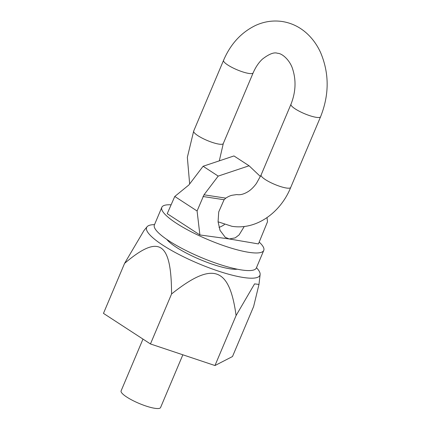 <?xml version="1.0" encoding="UTF-8"?>
<svg xmlns="http://www.w3.org/2000/svg" width="430" height="430" viewBox="0 0 430 430"><rect width="100%" height="100%" fill="white"/><g stroke="black" fill="none" stroke-linecap="round" stroke-linejoin="round"><path stroke-width="0.64" d="M199.902 234.957L197.085 210.99L174.774 196.462L167.222 213.683L199.902 234.957L229.228 238.956L258.425 243.923L267.503 221.778L267.014 217.634M171.119 204.804A55.336 11.782 22.9 0 0 161.82 207.335A55.336 11.782 22.9 0 0 176.456 223.299A55.336 11.782 -157.1 0 0 230.141 247.787A55.336 11.782 -157.1 0 0 263.767 250.4A55.336 11.782 -157.1 0 0 259.193 242.052M218.209 176.101L203.1 166.265L233.963 155.945L249.077 165.781L218.209 176.101L204.003 194.801L197.085 210.99M174.774 196.462L188.894 184.959L203.1 166.265M260.413 176.531L249.077 165.781M225.148 237.263L229.228 238.956L235.183 237.881L239.091 234.909L244.251 226.492M219.01 227.379A20.973 13.201 123.1 0 0 224.498 224.508M225.315 237.381L220.036 230.399L218.075 221.799L218.725 211.915L224.078 199.735L225.814 198.139A21.177 13.325 -56.9 0 1 231.904 195.29L236.876 194.559C240.203 195.198 244.057 194.15 248.432 191.415C251.244 189.56 253.915 186.883 256.447 183.395L261.118 174.951A16.066 3.418 22.9 0 0 269.589 182.019A16.066 3.418 22.9 0 0 286.375 188.018A16.066 3.418 22.9 0 0 290.712 187.453C280.812 212.135 256.834 230.254 231.926 226.304L218.075 221.815M263.767 250.4L256.334 268.008A55.336 11.782 -157.1 0 1 222.702 265.396A55.336 11.782 -157.1 0 1 169.022 240.907A55.336 11.782 22.9 0 1 154.386 224.944L161.82 207.335M237.328 269.207A41.054 8.74 22.9 0 1 176.316 247.277A41.054 8.74 -157.1 0 1 166.77 239.402M256.468 267.68A61.49 13.093 -157.1 0 1 260.123 274.534A61.49 13.093 -157.1 0 1 243.321 277.479A61.49 13.093 -157.1 0 1 177.477 253.7A61.49 13.093 -157.1 0 1 147.06 226.777A61.49 13.093 -157.1 0 1 154.52 224.616M236.086 315.539L214.968 365.538L232.501 356.529L253.625 306.531L258.984 284.429L254.565 283.881L236.086 315.539C229.453 266.971 212.947 260.972 171.57 293.964C171.393 242.058 159.428 233.748 124.582 263.375L143.932 230.604L147.06 226.777M214.968 365.538L150.452 343.957L103.463 313.373L124.582 263.375M171.57 293.964L150.452 343.957M182.852 354.793L160.567 407.549A21.419 4.558 -157.1 0 1 147.554 406.538A21.419 4.558 -157.1 0 1 126.769 397.057A21.419 4.558 -157.1 0 1 121.104 390.881L142.98 339.093M117.358 280.478L117.901 279.199M219.311 160.841L223.283 143.561A16.066 3.418 -157.1 0 1 218.951 144.12A16.066 3.418 -157.1 0 1 202.165 138.127A16.066 3.418 -157.1 0 1 193.688 131.059L187.346 157.342L189.651 183.959M224.078 199.735L203.019 196.51M225.814 198.139L204.003 194.801M261.118 174.951L290.976 104.264A16.066 3.418 22.9 0 0 299.452 111.332A16.066 3.418 22.9 0 0 316.238 117.325A16.066 3.418 22.9 0 0 320.576 116.766L290.712 187.453M290.976 104.264C295.646 92.407 296.27 80.899 292.857 69.735C290.465 60.899 282.488 53.261 277.468 53.277C274.179 51.998 269.18 53.927 262.472 59.077C258.758 62.5 255.651 67.096 253.146 72.869A16.066 3.418 -157.1 0 1 248.809 73.428A16.066 3.418 -157.1 0 1 232.023 67.435A16.066 3.418 -157.1 0 1 223.546 60.367L193.688 131.059M223.546 60.367C230.512 44.075 241.187 32.438 255.565 25.445C264.219 21.495 273.141 20.189 282.333 21.521C291.497 23 299.619 26.918 306.697 33.277C312.508 38.566 317.136 44.978 320.57 52.508C329.342 73.299 329.342 94.718 320.576 116.766M253.146 72.869L223.283 143.561M260.123 274.534L258.984 284.429"/></g></svg>
